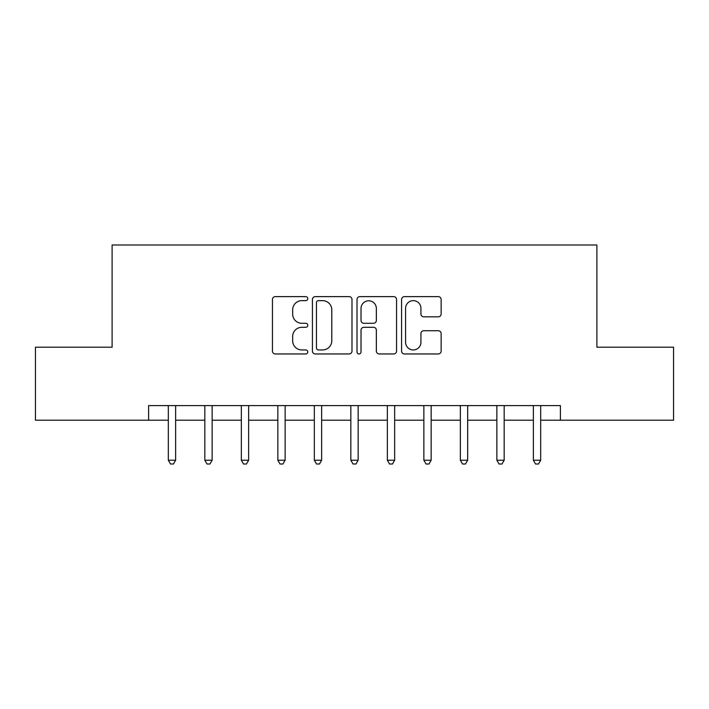 <?xml version="1.0" encoding="UTF-8"?>
<svg xmlns="http://www.w3.org/2000/svg" width="709" height="709" viewBox="0 0 709 709"><rect width="100%" height="100%" fill="white"/><g stroke="black" fill="none" stroke-linecap="round" stroke-linejoin="round"><path stroke-width="1.06" d="M307.777 298.64A2.003 2.003 0 0 0 305.765 296.628L275.314 296.628A2.863 2.863 0 0 0 272.442 299.499L272.442 351.097A2.863 2.863 0 0 0 275.314 353.959L305.765 353.959A2.003 2.003 0 0 0 307.777 351.956A2.003 2.003 0 0 0 305.765 349.945L301.83 349.945A9.173 9.173 0 0 1 292.657 340.772L292.657 336.474A9.173 9.173 0 0 1 301.83 327.301L305.765 327.301A2.003 2.003 0 0 0 307.777 325.298A2.003 2.003 0 0 0 305.765 323.286L301.83 323.286A9.173 9.173 0 0 1 292.657 314.114L292.657 309.815A9.173 9.173 0 0 1 301.83 300.643L305.765 300.643A2.003 2.003 0 0 0 307.777 298.64M438.277 316.843A2.863 2.863 0 0 0 441.14 313.972L441.14 299.499A2.863 2.863 0 0 0 438.277 296.628L404.449 296.628A2.863 2.863 0 0 0 401.586 299.499L401.586 351.097A2.863 2.863 0 0 0 404.449 353.959L438.277 353.959A2.863 2.863 0 0 0 441.14 351.097L441.14 333.611A2.863 2.863 0 0 0 438.277 330.74L423.796 330.74A2.863 2.863 0 0 0 420.933 333.611L420.933 342.279A7.666 7.666 0 0 1 413.267 349.945A7.666 7.666 0 0 1 405.592 342.279L405.592 308.309A7.666 7.666 0 0 1 413.267 300.643A7.666 7.666 0 0 1 420.933 308.309L420.933 313.972A2.863 2.863 0 0 0 423.796 316.843L438.277 316.843M148.615 420.207L35.45 420.207L35.45 347.197L112.111 347.197L112.111 244.986L596.889 244.986L596.889 347.197L673.55 347.197L673.55 420.207L560.385 420.207L560.385 405.61L148.615 405.61L148.615 420.207L168.325 420.207M351.992 299.499A2.863 2.863 0 0 0 349.129 296.628L315.301 296.628A2.863 2.863 0 0 0 312.43 299.499L312.43 351.097A2.863 2.863 0 0 0 315.301 353.959L349.129 353.959A2.863 2.863 0 0 0 351.992 351.097L351.992 299.499M359.871 296.628L393.699 296.628A2.863 2.863 0 0 1 396.57 299.499L396.57 351.097A2.863 2.863 0 0 1 393.699 353.959L379.226 353.959A2.863 2.863 0 0 1 376.355 351.097L376.355 330.172A2.863 2.863 0 0 0 373.492 327.301L363.885 327.301A2.863 2.863 0 0 0 361.023 330.172L361.023 351.956A2.003 2.003 0 0 1 359.011 353.959A2.003 2.003 0 0 1 357.008 351.956L357.008 299.499A2.863 2.863 0 0 1 359.871 296.628M175.628 420.207L204.83 420.207M212.133 420.207L241.335 420.207M248.637 420.207L277.839 420.207M285.142 420.207L314.344 420.207M321.647 420.207L350.849 420.207M358.151 420.207L387.353 420.207M394.656 420.207L423.858 420.207M431.161 420.207L460.363 420.207M467.665 420.207L496.867 420.207M504.17 420.207L533.372 420.207M540.675 420.207L560.385 420.207M318.456 300.643A2.003 2.003 0 0 0 316.444 302.654L316.444 347.942A2.003 2.003 0 0 0 318.456 349.945L322.613 349.945A9.173 9.173 0 0 0 331.785 340.772L331.785 309.815A9.173 9.173 0 0 0 322.613 300.643L318.456 300.643M376.355 308.459A7.666 7.666 0 0 0 368.689 300.784A7.666 7.666 0 0 0 361.023 308.459L361.023 320.424A2.863 2.863 0 0 0 363.885 323.286L373.492 323.286A2.863 2.863 0 0 0 376.355 320.424L376.355 308.459M175.992 405.61L175.841 405.973A2.925 2.925 0 0 0 175.628 407.063L175.628 460.221L168.325 460.221L168.325 407.063A2.925 2.925 0 0 0 168.113 405.973L167.971 405.61M175.628 460.221L173.439 464.014L170.514 464.014L168.325 460.221M212.496 405.61L212.345 405.973A2.925 2.925 0 0 0 212.133 407.063L212.133 460.221L204.83 460.221L204.83 407.063A2.925 2.925 0 0 0 204.617 405.973L204.476 405.61M212.133 460.221L209.944 464.014L207.019 464.014L204.83 460.221M249.001 405.61L248.85 405.973A2.925 2.925 0 0 0 248.637 407.063L248.637 460.221L241.335 460.221L241.335 407.063A2.925 2.925 0 0 0 241.122 405.973L240.98 405.61M248.637 460.221L246.448 464.014L243.524 464.014L241.335 460.221M285.505 405.61L285.355 405.973A2.925 2.925 0 0 0 285.142 407.063L285.142 460.221L277.839 460.221L277.839 407.063A2.925 2.925 0 0 0 277.627 405.973L277.476 405.61M285.142 460.221L282.953 464.014L280.028 464.014L277.839 460.221M322.01 405.61L321.859 405.973A2.925 2.925 0 0 0 321.647 407.063L321.647 460.221L314.344 460.221L314.344 407.063A2.925 2.925 0 0 0 314.131 405.973L313.981 405.61M321.647 460.221L319.458 464.014L316.533 464.014L314.344 460.221M358.515 405.61L358.364 405.973A2.925 2.925 0 0 0 358.151 407.063L358.151 460.221L350.849 460.221L350.849 407.063A2.925 2.925 0 0 0 350.636 405.973L350.485 405.61M358.151 460.221L355.962 464.014L353.038 464.014L350.849 460.221M395.019 405.61L394.869 405.973A2.925 2.925 0 0 0 394.656 407.063L394.656 460.221L387.353 460.221L387.353 407.063A2.925 2.925 0 0 0 387.141 405.973L386.99 405.61M394.656 460.221L392.467 464.014L389.542 464.014L387.353 460.221M431.524 405.61L431.373 405.973A2.925 2.925 0 0 0 431.161 407.063L431.161 460.221L423.858 460.221L423.858 407.063A2.925 2.925 0 0 0 423.645 405.973L423.495 405.61M431.161 460.221L428.972 464.014L426.047 464.014L423.858 460.221M468.02 405.61L467.878 405.973A2.925 2.925 0 0 0 467.665 407.063L467.665 460.221L460.363 460.221L460.363 407.063A2.925 2.925 0 0 0 460.15 405.973L459.999 405.61M467.665 460.221L465.476 464.014L462.552 464.014L460.363 460.221M504.524 405.61L504.383 405.973A2.925 2.925 0 0 0 504.17 407.063L504.17 460.221L496.867 460.221L496.867 407.063A2.925 2.925 0 0 0 496.654 405.973L496.504 405.61M504.17 460.221L501.981 464.014L499.056 464.014L496.867 460.221M541.029 405.61L540.887 405.973A2.925 2.925 0 0 0 540.675 407.063L540.675 460.221L533.372 460.221L533.372 407.063A2.925 2.925 0 0 0 533.159 405.973L533.008 405.61M540.675 460.221L538.486 464.014L535.561 464.014L533.372 460.221"/></g></svg>
